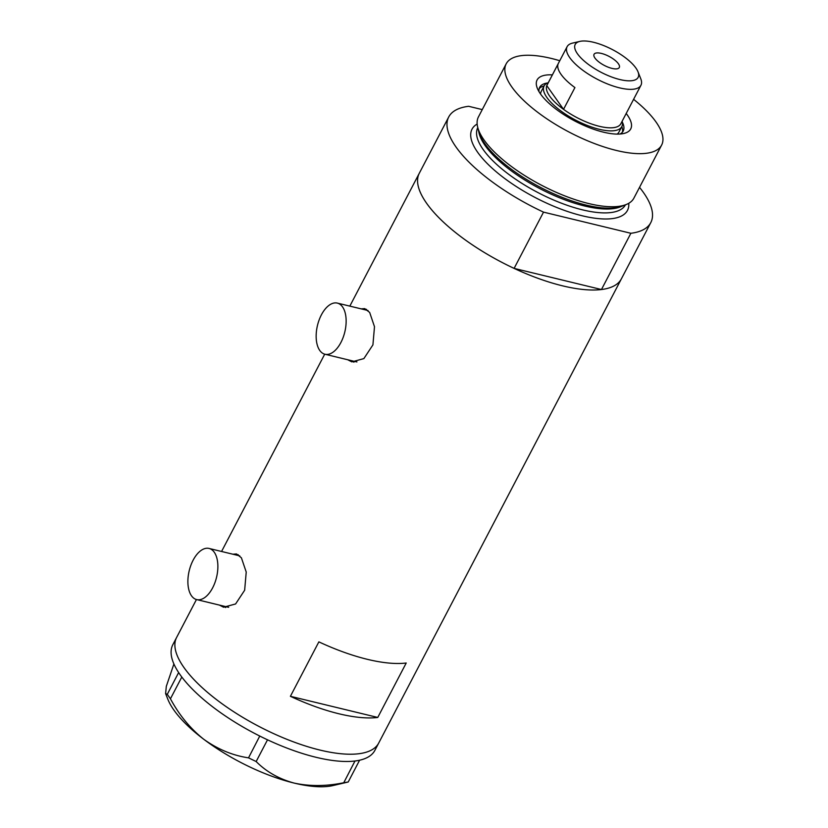 <?xml version="1.0" encoding="UTF-8"?>
<svg xmlns="http://www.w3.org/2000/svg" width="828" height="828" viewBox="0 0 828 828"><rect width="100%" height="100%" fill="white"/><g stroke="black" fill="none" stroke-linecap="round" stroke-linejoin="round"><path stroke-width="1.24" d="M191.496 595.798A26.31 14.055 -76.4 0 0 196.691 599.596A26.31 14.055 -76.4 0 0 214.876 582.788A26.31 14.055 -76.4 0 0 214.266 552.245A26.31 14.055 -76.4 0 0 209.07 548.446A26.31 14.055 -76.4 0 0 190.885 565.255A26.31 14.055 -76.4 0 0 191.496 595.798M196.691 599.596L227.669 607.09A26.31 14.055 -76.4 0 0 228.683 607.266M319.763 350.451A26.31 14.055 -76.4 0 0 324.959 354.239A26.31 14.055 -76.4 0 0 343.144 337.431A26.31 14.055 -76.4 0 0 342.533 306.888A26.31 14.055 -76.4 0 0 337.338 303.1A26.31 14.055 -76.4 0 0 319.153 319.908A26.31 14.055 -76.4 0 0 319.763 350.451M324.959 354.239L355.936 361.743A26.31 14.055 -76.4 0 0 356.951 361.908M219.42 605.092L223.57 607.224L235.597 603.964L244.653 590.229L246.226 572.055L241.393 557.793L236.466 553.953L232.927 554.222M238.195 554.667A27.407 14.645 -76.4 0 0 236.063 554.988M347.688 359.745L351.838 361.877L363.865 358.607L372.921 344.883L374.494 326.708L369.661 312.435L364.734 308.606L361.194 308.875M366.462 309.31A27.407 14.645 -76.4 0 0 364.33 309.631M406.217 663.011A114.005 40.727 -152.4 0 1 318.863 641.866L290.4 696.307A114.005 40.727 27.6 0 0 377.754 717.452L406.217 663.011M639.526 187.356A114.005 40.727 27.6 0 1 643.408 192.458A114.005 40.727 27.6 0 1 650.787 222.608A114.005 40.727 27.6 0 1 630.874 233.279L601.459 289.531A114.005 40.727 27.6 0 0 621.373 278.86A114.005 40.727 -152.4 0 1 532.632 276.314A114.005 40.727 -152.4 0 1 426.679 203.377A114.005 40.727 -152.4 0 1 419.31 173.228A114.005 40.727 27.6 0 0 514.105 268.386L543.52 212.134A114.005 40.727 27.6 0 1 448.724 116.965L349.83 306.122M650.787 222.608L378.696 743.078A114.005 40.727 -152.4 0 1 289.955 740.522A114.005 40.727 -152.4 0 1 184.002 667.585A114.005 40.727 -152.4 0 1 176.623 637.436A114.005 40.727 27.6 0 0 214.193 697.828A114.005 40.727 27.6 0 0 319.981 750.075A114.005 40.727 27.6 0 0 378.696 743.078L374.898 750.334A114.005 40.727 27.6 0 1 359.59 760.218L348.226 781.984L343.755 782.75C326.253 786.321 309.744 786.434 294.23 783.102C279.046 778.993 266.357 771.81 256.152 761.543L248.524 757.848C232.699 755.498 217.785 749.309 203.75 739.269C190.326 728.609 179.221 715.113 170.433 698.791L167.277 694.33L165.6 693.605L166.314 686.35L173.901 663.963M290.4 696.307L377.754 717.452M351.952 360.77A27.407 14.645 -76.4 0 0 353.949 362.167M223.684 606.127A27.407 14.645 -76.4 0 0 225.682 607.524M196.443 599.524L172.835 644.691A114.005 40.727 27.6 0 0 178.641 672.553A114.005 40.727 27.6 0 0 179.697 674.127L180.721 675.565A114.005 40.727 27.6 0 0 181.901 677.159A114.005 40.727 27.6 0 0 259.764 736.051A114.005 40.727 27.6 0 0 262.455 737.386L264.919 738.576A114.005 40.727 27.6 0 0 267.63 739.859A114.005 40.727 27.6 0 0 316.192 757.33A114.005 40.727 27.6 0 0 354.984 761.004A114.005 40.727 27.6 0 0 356.62 760.777L358.069 760.528A114.005 40.727 27.6 0 0 359.59 760.218M167.277 694.33L178.641 672.553M178.631 672.615L179.697 674.127M248.524 757.848L259.764 736.051M259.878 736.133L262.455 737.386M343.755 782.75L354.984 761.004M355.108 761.035L356.62 760.777M180.721 675.565L181.787 677.076L170.433 698.791M264.919 738.576L267.506 739.828L256.152 761.543M358.069 760.528L359.58 760.27M165.6 693.605L167.825 699.215A100.85 36.028 -152.4 0 0 203.75 739.269A100.85 36.028 -152.4 0 0 294.23 783.102A100.85 36.028 -152.4 0 0 332.98 785.565L348.226 781.984M626.206 113.467A52.837 18.878 -152.4 0 1 627.313 114.968A52.837 18.878 -152.4 0 1 623.826 133.474A52.837 18.878 -152.4 0 1 580.273 123.734A52.837 18.878 -152.4 0 1 540.498 93.947A52.837 18.878 -152.4 0 1 537.3 88.234A52.837 18.878 -152.4 0 1 552.369 74.872M547.453 82.986A47.134 16.839 27.6 0 0 539.67 87.333A47.134 16.839 27.6 0 0 539.038 91.711M622.397 132.211A47.134 16.839 27.6 0 0 621.828 126.56A43.853 15.66 -152.4 0 1 587.683 125.608A43.853 15.66 -152.4 0 1 546.935 97.549A43.853 15.66 -152.4 0 1 544.1 85.957L541.253 91.401A43.853 15.66 27.6 0 0 540.58 94.071M544.12 85.926A47.134 16.839 27.6 0 0 539.152 88.689M626.196 204.526L622.428 206.027A84.932 30.346 -152.4 0 1 552.38 193.183A84.932 30.346 -152.4 0 1 484.815 143.627A84.932 30.346 -152.4 0 1 478.512 130.793L477.601 126.85A87.696 31.329 27.6 0 0 484.111 140.098A87.696 31.329 27.6 0 0 553.87 191.268A87.696 31.329 27.6 0 0 626.196 204.526A87.696 31.329 27.6 0 0 633.875 198.171L661.624 145.086A87.696 31.329 27.6 0 0 655.952 121.902A87.696 31.329 27.6 0 0 633.596 99.329M559.759 60.723A87.696 31.329 27.6 0 0 506.187 63.828A87.696 31.329 27.6 0 0 511.859 87.012A87.696 31.329 27.6 0 0 593.365 143.13A87.696 31.329 27.6 0 0 661.624 145.086M482.258 109.596L468.638 106.294A114.005 40.727 27.6 0 0 448.724 116.965M630.874 233.279L543.52 212.134M601.459 289.531L514.105 268.386M506.187 63.828L478.439 116.914A87.696 31.329 27.6 0 0 477.601 126.85M619.986 134.032A47.134 16.839 27.6 0 0 623.215 131.01A47.134 16.839 27.6 0 0 622.345 122.14M617.16 134.105A43.853 15.66 27.6 0 0 618.971 132.035L621.818 126.591A43.853 15.66 -152.4 0 0 622.139 121.24M577.499 53.841A35.521 12.689 27.6 0 0 616.632 78.67A35.521 12.689 27.6 0 0 638.005 71.808A35.521 12.689 27.6 0 0 635.852 67.968A35.521 12.689 27.6 0 0 609.118 47.952A35.521 12.689 27.6 0 0 579.838 41.4A35.521 12.689 27.6 0 0 577.499 53.841M638.005 71.808L640.769 78.774A41.659 14.883 -152.4 0 1 640.934 85.284A41.659 14.883 -152.4 0 1 608.508 84.352A41.659 14.883 -152.4 0 1 569.799 57.701A41.659 14.883 -152.4 0 1 567.108 46.689A41.659 14.883 -152.4 0 1 572.552 43.108L579.838 41.4M618.381 63.735A14.252 5.092 27.6 0 0 605.144 54.617A14.252 5.092 27.6 0 0 594.049 54.306A14.252 5.092 27.6 0 0 594.97 58.074A14.252 5.092 27.6 0 0 608.218 67.192A14.252 5.092 27.6 0 0 619.303 67.503A14.252 5.092 27.6 0 0 618.381 63.735M567.108 46.689L546.987 85.16A41.659 14.883 27.6 0 0 546.77 85.646L558.155 63.87A41.659 14.883 27.6 0 0 561.073 74.396A41.659 14.883 27.6 0 0 574.922 87.571L563.537 109.348A41.659 14.883 27.6 0 0 620.824 123.755L640.934 85.284M549.688 96.172A41.659 14.883 27.6 0 0 563.537 109.348L546.77 85.646A41.659 14.883 27.6 0 0 549.688 96.172M544.1 85.957A43.853 15.66 -152.4 0 1 548.312 82.634M621.29 206.451A83.307 29.756 -152.4 0 1 552.69 194.849A83.307 29.756 -152.4 0 1 485.239 145.707A83.307 29.756 -152.4 0 1 478.822 131.973M628.752 203.295A87.696 31.329 -152.4 0 1 567.863 211.595A87.696 31.329 -152.4 0 1 477.704 152.352A87.696 31.329 -152.4 0 1 477.145 124.034M477.777 127.636A83.307 29.756 27.6 0 0 483.21 149.589A83.307 29.756 27.6 0 0 560.535 202.85A83.307 29.756 27.6 0 0 625.44 204.826M324.711 354.177L221.562 551.479M337.338 303.1L368.046 310.531M209.07 548.446L239.778 555.888"/></g></svg>
